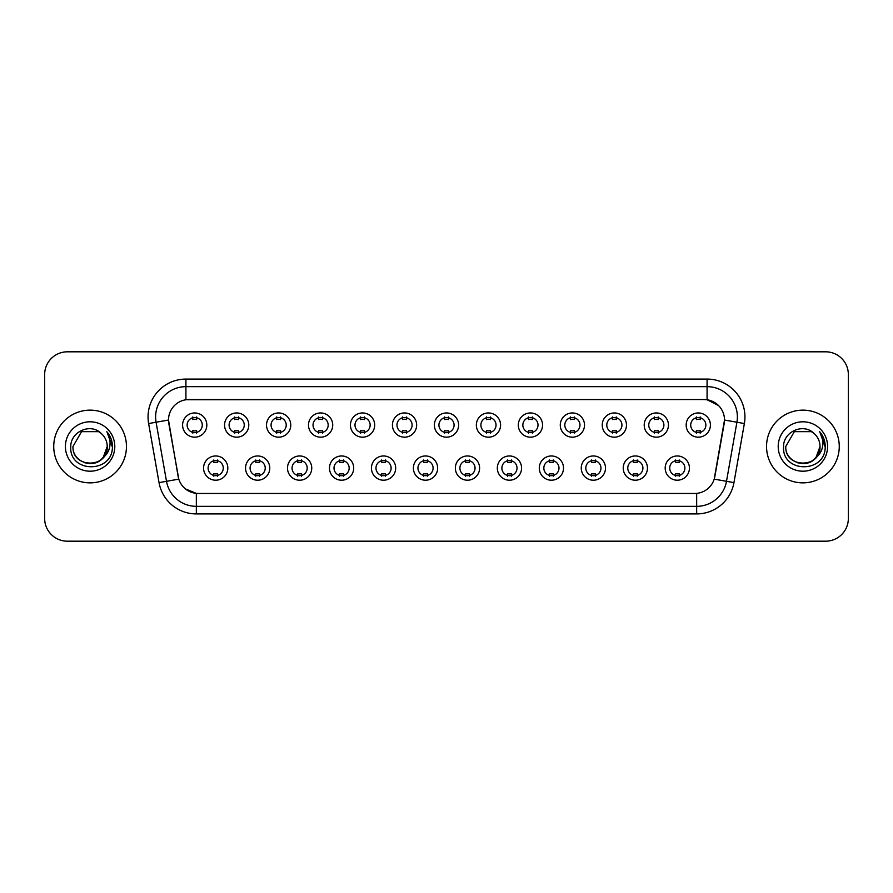 <?xml version="1.0" encoding="UTF-8"?>
<svg xmlns="http://www.w3.org/2000/svg" width="893" height="893" viewBox="0 0 893 893"><rect width="100%" height="100%" fill="white"/><g stroke="black" fill="none" stroke-linecap="round" stroke-linejoin="round"><path stroke-width="1.34" d="M269.775 468.088A12.122 12.122 0 0 1 257.653 480.211A12.122 12.122 0 0 1 245.542 468.088A12.122 12.122 0 0 1 257.653 455.966A12.122 12.122 0 0 1 269.775 468.088M250.085 468.088A7.579 7.579 0 0 0 257.653 475.668A7.579 7.579 0 0 0 265.232 468.088A7.579 7.579 0 0 0 257.653 460.509A7.579 7.579 0 0 0 250.085 468.088M311.746 468.088A12.122 12.122 0 0 1 299.624 480.211A12.122 12.122 0 0 1 287.501 468.088A12.122 12.122 0 0 1 299.624 455.966A12.122 12.122 0 0 1 311.746 468.088M292.044 468.088A7.579 7.579 0 0 0 299.624 475.668A7.579 7.579 0 0 0 307.192 468.088A7.579 7.579 0 0 0 299.624 460.509A7.579 7.579 0 0 0 292.044 468.088M353.706 468.088A12.122 12.122 0 0 1 341.584 480.211A12.122 12.122 0 0 1 329.472 468.088A12.122 12.122 0 0 1 341.584 455.966A12.122 12.122 0 0 1 353.706 468.088M334.015 468.088A7.579 7.579 0 0 0 341.584 475.668A7.579 7.579 0 0 0 349.163 468.088A7.579 7.579 0 0 0 341.584 460.509A7.579 7.579 0 0 0 334.015 468.088M395.677 468.088A12.122 12.122 0 0 1 383.555 480.211A12.122 12.122 0 0 1 371.432 468.088A12.122 12.122 0 0 1 383.555 455.966A12.122 12.122 0 0 1 395.677 468.088M375.975 468.088A7.579 7.579 0 0 0 383.555 475.668A7.579 7.579 0 0 0 391.123 468.088A7.579 7.579 0 0 0 383.555 460.509A7.579 7.579 0 0 0 375.975 468.088M437.637 468.088A12.122 12.122 0 0 1 425.514 480.211A12.122 12.122 0 0 1 413.392 468.088A12.122 12.122 0 0 1 425.514 455.966A12.122 12.122 0 0 1 437.637 468.088M417.946 468.088A7.579 7.579 0 0 0 425.514 475.668A7.579 7.579 0 0 0 433.094 468.088A7.579 7.579 0 0 0 425.514 460.509A7.579 7.579 0 0 0 417.946 468.088M479.608 468.088A12.122 12.122 0 0 1 467.486 480.211A12.122 12.122 0 0 1 455.363 468.088A12.122 12.122 0 0 1 467.486 455.966A12.122 12.122 0 0 1 479.608 468.088M459.906 468.088A7.579 7.579 0 0 0 467.486 475.668A7.579 7.579 0 0 0 475.054 468.088A7.579 7.579 0 0 0 467.486 460.509A7.579 7.579 0 0 0 459.906 468.088M521.568 468.088A12.122 12.122 0 0 1 509.445 480.211A12.122 12.122 0 0 1 497.323 468.088A12.122 12.122 0 0 1 509.445 455.966A12.122 12.122 0 0 1 521.568 468.088M501.877 468.088A7.579 7.579 0 0 0 509.445 475.668A7.579 7.579 0 0 0 517.025 468.088A7.579 7.579 0 0 0 509.445 460.509A7.579 7.579 0 0 0 501.877 468.088M563.528 468.088A12.122 12.122 0 0 1 551.416 480.211A12.122 12.122 0 0 1 539.294 468.088A12.122 12.122 0 0 1 551.416 455.966A12.122 12.122 0 0 1 563.528 468.088M543.837 468.088A7.579 7.579 0 0 0 551.416 475.668A7.579 7.579 0 0 0 558.985 468.088A7.579 7.579 0 0 0 551.416 460.509A7.579 7.579 0 0 0 543.837 468.088M605.499 468.088A12.122 12.122 0 0 1 593.376 480.211A12.122 12.122 0 0 1 581.254 468.088A12.122 12.122 0 0 1 593.376 455.966A12.122 12.122 0 0 1 605.499 468.088M585.808 468.088A7.579 7.579 0 0 0 593.376 475.668A7.579 7.579 0 0 0 600.956 468.088A7.579 7.579 0 0 0 593.376 460.509A7.579 7.579 0 0 0 585.808 468.088M647.458 468.088A12.122 12.122 0 0 1 635.347 480.211A12.122 12.122 0 0 1 623.225 468.088A12.122 12.122 0 0 1 635.347 455.966A12.122 12.122 0 0 1 647.458 468.088M627.768 468.088A7.579 7.579 0 0 0 635.347 475.668A7.579 7.579 0 0 0 642.915 468.088A7.579 7.579 0 0 0 635.347 460.509A7.579 7.579 0 0 0 627.768 468.088M689.429 468.088A12.122 12.122 0 0 1 677.307 480.211A12.122 12.122 0 0 1 665.185 468.088A12.122 12.122 0 0 1 677.307 455.966A12.122 12.122 0 0 1 689.429 468.088M669.728 468.088A7.579 7.579 0 0 0 677.307 475.668A7.579 7.579 0 0 0 684.886 468.088A7.579 7.579 0 0 0 677.307 460.509A7.579 7.579 0 0 0 669.728 468.088M227.815 468.088A12.122 12.122 0 0 1 215.693 480.211A12.122 12.122 0 0 1 203.571 468.088A12.122 12.122 0 0 1 215.693 455.966A12.122 12.122 0 0 1 227.815 468.088M208.114 468.088A7.579 7.579 0 0 0 215.693 475.668A7.579 7.579 0 0 0 223.272 468.088A7.579 7.579 0 0 0 215.693 460.509A7.579 7.579 0 0 0 208.114 468.088M248.79 425.068A12.122 12.122 0 0 1 236.678 437.179A12.122 12.122 0 0 1 224.556 425.068A12.122 12.122 0 0 1 236.678 412.946A12.122 12.122 0 0 1 248.79 425.068M229.099 425.068A7.579 7.579 0 0 0 236.678 432.636A7.579 7.579 0 0 0 244.247 425.068A7.579 7.579 0 0 0 236.678 417.489A7.579 7.579 0 0 0 229.099 425.068M290.761 425.068A12.122 12.122 0 0 1 278.638 437.179A12.122 12.122 0 0 1 266.516 425.068A12.122 12.122 0 0 1 278.638 412.946A12.122 12.122 0 0 1 290.761 425.068M271.07 425.068A7.579 7.579 0 0 0 278.638 432.636A7.579 7.579 0 0 0 286.218 425.068A7.579 7.579 0 0 0 278.638 417.489A7.579 7.579 0 0 0 271.07 425.068M332.721 425.068A12.122 12.122 0 0 1 320.609 437.179A12.122 12.122 0 0 1 308.487 425.068A12.122 12.122 0 0 1 320.609 412.946A12.122 12.122 0 0 1 332.721 425.068M313.03 425.068A7.579 7.579 0 0 0 320.609 432.636A7.579 7.579 0 0 0 328.178 425.068A7.579 7.579 0 0 0 320.609 417.489A7.579 7.579 0 0 0 313.03 425.068M374.692 425.068A12.122 12.122 0 0 1 362.569 437.179A12.122 12.122 0 0 1 350.447 425.068A12.122 12.122 0 0 1 362.569 412.946A12.122 12.122 0 0 1 374.692 425.068M354.99 425.068A7.579 7.579 0 0 0 362.569 432.636A7.579 7.579 0 0 0 370.149 425.068A7.579 7.579 0 0 0 362.569 417.489A7.579 7.579 0 0 0 354.99 425.068M416.651 425.068A12.122 12.122 0 0 1 404.54 437.179A12.122 12.122 0 0 1 392.418 425.068A12.122 12.122 0 0 1 404.54 412.946A12.122 12.122 0 0 1 416.651 425.068M396.961 425.068A7.579 7.579 0 0 0 404.54 432.636A7.579 7.579 0 0 0 412.108 425.068A7.579 7.579 0 0 0 404.54 417.489A7.579 7.579 0 0 0 396.961 425.068M458.622 425.068A12.122 12.122 0 0 1 446.5 437.179A12.122 12.122 0 0 1 434.378 425.068A12.122 12.122 0 0 1 446.5 412.946A12.122 12.122 0 0 1 458.622 425.068M438.921 425.068A7.579 7.579 0 0 0 446.5 432.636A7.579 7.579 0 0 0 454.079 425.068A7.579 7.579 0 0 0 446.5 417.489A7.579 7.579 0 0 0 438.921 425.068M500.582 425.068A12.122 12.122 0 0 1 488.46 437.179A12.122 12.122 0 0 1 476.349 425.068A12.122 12.122 0 0 1 488.46 412.946A12.122 12.122 0 0 1 500.582 425.068M480.892 425.068A7.579 7.579 0 0 0 488.46 432.636A7.579 7.579 0 0 0 496.039 425.068A7.579 7.579 0 0 0 488.46 417.489A7.579 7.579 0 0 0 480.892 425.068M542.553 425.068A12.122 12.122 0 0 1 530.431 437.179A12.122 12.122 0 0 1 518.308 425.068A12.122 12.122 0 0 1 530.431 412.946A12.122 12.122 0 0 1 542.553 425.068M522.851 425.068A7.579 7.579 0 0 0 530.431 432.636A7.579 7.579 0 0 0 538.01 425.068A7.579 7.579 0 0 0 530.431 417.489A7.579 7.579 0 0 0 522.851 425.068M584.513 425.068A12.122 12.122 0 0 1 572.391 437.179A12.122 12.122 0 0 1 560.279 425.068A12.122 12.122 0 0 1 572.391 412.946A12.122 12.122 0 0 1 584.513 425.068M564.822 425.068A7.579 7.579 0 0 0 572.391 432.636A7.579 7.579 0 0 0 579.97 425.068A7.579 7.579 0 0 0 572.391 417.489A7.579 7.579 0 0 0 564.822 425.068M626.484 425.068A12.122 12.122 0 0 1 614.362 437.179A12.122 12.122 0 0 1 602.239 425.068A12.122 12.122 0 0 1 614.362 412.946A12.122 12.122 0 0 1 626.484 425.068M606.782 425.068A7.579 7.579 0 0 0 614.362 432.636A7.579 7.579 0 0 0 621.93 425.068A7.579 7.579 0 0 0 614.362 417.489A7.579 7.579 0 0 0 606.782 425.068M668.444 425.068A12.122 12.122 0 0 1 656.322 437.179A12.122 12.122 0 0 1 644.21 425.068A12.122 12.122 0 0 1 656.322 412.946A12.122 12.122 0 0 1 668.444 425.068M648.753 425.068A7.579 7.579 0 0 0 656.322 432.636A7.579 7.579 0 0 0 663.901 425.068A7.579 7.579 0 0 0 656.322 417.489A7.579 7.579 0 0 0 648.753 425.068M710.415 425.068A12.122 12.122 0 0 1 698.293 437.179A12.122 12.122 0 0 1 686.17 425.068A12.122 12.122 0 0 1 698.293 412.946A12.122 12.122 0 0 1 710.415 425.068M690.713 425.068A7.579 7.579 0 0 0 698.293 432.636A7.579 7.579 0 0 0 705.861 425.068A7.579 7.579 0 0 0 698.293 417.489A7.579 7.579 0 0 0 690.713 425.068M206.83 425.068A12.122 12.122 0 0 1 194.707 437.179A12.122 12.122 0 0 1 182.585 425.068A12.122 12.122 0 0 1 194.707 412.946A12.122 12.122 0 0 1 206.83 425.068M187.139 425.068A7.579 7.579 0 0 0 194.707 432.636A7.579 7.579 0 0 0 202.287 425.068A7.579 7.579 0 0 0 194.707 417.489A7.579 7.579 0 0 0 187.139 425.068M159.043 482.622L148.629 423.539A37.874 37.874 0 0 1 185.923 379.079L707.077 379.079A37.874 37.874 0 0 1 744.371 423.539L733.957 482.622A37.874 37.874 0 0 1 696.663 513.921L196.337 513.921A37.874 37.874 0 0 1 159.043 482.622L178.79 479.139L168.81 423.539A20.45 20.45 0 0 1 188.948 399.539L704.052 399.539A20.45 20.45 0 0 1 724.19 423.539L714.835 476.561A20.45 20.45 0 0 1 694.698 493.461L198.302 493.461A20.45 20.45 0 0 1 178.165 476.561L168.498 420.034L156.085 422.222A30.295 30.295 0 0 1 185.923 386.658L707.077 386.658A30.295 30.295 0 0 1 736.915 422.222L726.5 481.305A30.295 30.295 0 0 1 696.663 506.342L196.337 506.342A30.295 30.295 0 0 1 166.5 481.305L156.085 422.222A30.295 30.295 0 0 1 155.628 416.953M53.736 446.5A36.356 36.356 0 0 0 90.104 482.856A36.356 36.356 0 0 0 126.46 446.5A36.356 36.356 0 0 0 90.104 410.144A36.356 36.356 0 0 0 53.736 446.5A36.356 36.356 0 0 0 90.104 482.856A36.356 36.356 0 0 0 126.46 446.5A36.356 36.356 0 0 0 90.104 410.144A36.356 36.356 0 0 0 53.736 446.5M766.54 446.5A36.356 36.356 0 0 0 802.896 482.856A36.356 36.356 0 0 0 839.264 446.5A36.356 36.356 0 0 0 802.896 410.144A36.356 36.356 0 0 0 766.54 446.5A36.356 36.356 0 0 0 802.896 482.856A36.356 36.356 0 0 0 839.264 446.5A36.356 36.356 0 0 0 802.896 410.144A36.356 36.356 0 0 0 766.54 446.5M185.923 379.079L185.923 399.763L704.052 399.539L707.077 399.763L718.508 405.522M168.498 419.989L168.721 416.953M694.698 493.461L198.302 493.461M196.337 513.921L196.337 493.371L185.42 488.906M736.915 422.222L724.502 420.034L714.21 479.139L726.5 481.305L736.915 422.222L744.371 423.539M714.835 476.561L714.713 477.208M178.287 477.208L178.165 476.561M848.35 374.535A22.727 22.727 0 0 0 825.623 351.809L67.377 351.809A22.727 22.727 0 0 0 44.65 374.535L44.65 518.465A22.727 22.727 0 0 0 67.377 541.191L825.623 541.191A22.727 22.727 0 0 0 848.35 518.465L848.35 374.535L848.35 518.465M44.65 374.535L44.65 518.465M825.623 351.809L67.377 351.809M67.377 541.191L825.623 541.191M196.605 416.953L196.605 419.565A5.816 5.816 0 0 0 192.821 419.565L192.821 416.953M192.821 433.172L192.821 430.56A5.816 5.816 0 0 0 196.605 430.56L196.605 433.172M213.795 476.203L213.795 473.58A5.816 5.816 0 0 0 217.591 473.58L217.591 476.203M217.591 459.973L217.591 462.596A5.816 5.816 0 0 0 213.795 462.596L213.795 459.973M238.565 416.953L238.565 419.565A5.816 5.816 0 0 0 234.781 419.565L234.781 416.953M234.781 433.172L234.781 430.56A5.816 5.816 0 0 0 238.565 430.56L238.565 433.172M280.536 416.953L280.536 419.565A5.816 5.816 0 0 0 276.741 419.565L276.741 416.953M276.741 433.172L276.741 430.56A5.816 5.816 0 0 0 280.536 430.56L280.536 433.172M322.496 416.953L322.496 419.565A5.816 5.816 0 0 0 318.712 419.565L318.712 416.953M318.712 433.172L318.712 430.56A5.816 5.816 0 0 0 322.496 430.56L322.496 433.172M364.467 416.953L364.467 419.565A5.816 5.816 0 0 0 360.672 419.565L360.672 416.953M360.672 433.172L360.672 430.56A5.816 5.816 0 0 0 364.467 430.56L364.467 433.172M255.766 476.203L255.766 473.58A5.816 5.816 0 0 0 259.55 473.58L259.55 476.203M259.55 459.973L259.55 462.596A5.816 5.816 0 0 0 255.766 462.596L255.766 459.973M297.726 476.203L297.726 473.58A5.816 5.816 0 0 0 301.51 473.58L301.51 476.203M301.51 459.973L301.51 462.596A5.816 5.816 0 0 0 297.726 462.596L297.726 459.973M339.697 476.203L339.697 473.58A5.816 5.816 0 0 0 343.481 473.58L343.481 476.203M343.481 459.973L343.481 462.596A5.816 5.816 0 0 0 339.697 462.596L339.697 459.973M84.846 462.797C97.828 464.851 105.296 459.415 107.227 446.5C108.276 468.591 71.931 468.591 72.98 446.5L81.542 431.665L98.665 431.665L101.322 433.563C90.807 422.545 70.58 431.62 70.77 446.5C68.839 472.933 111.703 473.625 112.395 447.784L112.429 446.5C112.362 440.885 110.498 435.951 106.825 431.699C109.616 436.286 110.598 441.22 109.772 446.5C108.979 450.987 106.792 454.66 103.22 457.506A17.123 17.123 0 0 0 107.227 446.5L103.22 457.506C94.133 469.785 72.087 461.927 72.98 446.5L81.542 431.665L98.665 431.665L101.322 433.563L98.665 431.665L81.542 431.665L72.98 446.5C71.931 468.591 108.276 468.591 107.227 446.5L103.175 457.551L107.227 446.5C108.276 468.591 71.931 468.591 72.98 446.5C71.931 468.591 108.276 468.591 107.227 446.5A17.123 17.123 0 0 0 101.322 433.563M65.401 446.5A24.703 24.703 0 0 0 90.104 471.203A24.703 24.703 0 0 0 114.795 446.5A24.703 24.703 0 0 0 90.104 421.797A24.703 24.703 0 0 0 65.401 446.5M106.993 431.888L112.418 447.147M797.639 462.797C810.632 464.851 818.088 459.415 820.02 446.5C821.069 468.591 784.724 468.591 785.773 446.5L794.335 431.665L785.773 446.5L794.335 431.665L811.458 431.665L814.115 433.563C803.611 422.545 783.373 431.62 783.563 446.5C781.643 472.933 824.507 473.625 825.199 447.784L825.232 446.5C825.165 440.885 823.301 435.951 819.629 431.699C822.42 436.286 823.402 441.22 822.576 446.5C821.783 450.987 819.595 454.66 816.023 457.506A17.123 17.123 0 0 0 820.02 446.5L816.023 457.506C806.937 469.785 784.88 461.927 785.773 446.5C784.724 468.591 821.069 468.591 820.02 446.5L815.979 457.551L820.02 446.5C821.069 468.591 784.724 468.591 785.773 446.5C784.724 468.591 821.069 468.591 820.02 446.5A17.123 17.123 0 0 0 814.115 433.563M778.205 446.5A24.703 24.703 0 0 0 802.896 471.203A24.703 24.703 0 0 0 827.599 446.5A24.703 24.703 0 0 0 802.896 421.797A24.703 24.703 0 0 0 778.205 446.5M825.232 446.5L819.953 432.089M819.796 431.888L825.221 447.147M406.427 416.953L406.427 419.565A5.816 5.816 0 0 0 402.643 419.565L402.643 416.953M402.643 433.172L402.643 430.56A5.816 5.816 0 0 0 406.427 430.56L406.427 433.172M448.398 416.953L448.398 419.565A5.816 5.816 0 0 0 444.602 419.565L444.602 416.953M444.602 433.172L444.602 430.56A5.816 5.816 0 0 0 448.398 430.56L448.398 433.172M490.357 416.953L490.357 419.565A5.816 5.816 0 0 0 486.573 419.565L486.573 416.953M486.573 433.172L486.573 430.56A5.816 5.816 0 0 0 490.357 430.56L490.357 433.172M381.657 476.203L381.657 473.58A5.816 5.816 0 0 0 385.441 473.58L385.441 476.203M385.441 459.973L385.441 462.596A5.816 5.816 0 0 0 381.657 462.596L381.657 459.973M423.628 476.203L423.628 473.58A5.816 5.816 0 0 0 427.412 473.58L427.412 476.203M427.412 459.973L427.412 462.596A5.816 5.816 0 0 0 423.628 462.596L423.628 459.973M465.588 476.203L465.588 473.58A5.816 5.816 0 0 0 469.372 473.58L469.372 476.203M469.372 459.973L469.372 462.596A5.816 5.816 0 0 0 465.588 462.596L465.588 459.973M532.328 416.953L532.328 419.565A5.816 5.816 0 0 0 528.533 419.565L528.533 416.953M528.533 433.172L528.533 430.56A5.816 5.816 0 0 0 532.328 430.56L532.328 433.172M574.288 416.953L574.288 419.565A5.816 5.816 0 0 0 570.504 419.565L570.504 416.953M570.504 433.172L570.504 430.56A5.816 5.816 0 0 0 574.288 430.56L574.288 433.172M616.259 416.953L616.259 419.565A5.816 5.816 0 0 0 612.464 419.565L612.464 416.953M612.464 433.172L612.464 430.56A5.816 5.816 0 0 0 616.259 430.56L616.259 433.172M658.219 416.953L658.219 419.565A5.816 5.816 0 0 0 654.435 419.565L654.435 416.953M654.435 433.172L654.435 430.56A5.816 5.816 0 0 0 658.219 430.56L658.219 433.172M700.179 416.953L700.179 419.565A5.816 5.816 0 0 0 696.395 419.565L696.395 416.953M696.395 433.172L696.395 430.56A5.816 5.816 0 0 0 700.179 430.56L700.179 433.172M507.559 476.203L507.559 473.58A5.816 5.816 0 0 0 511.343 473.58L511.343 476.203M511.343 459.973L511.343 462.596A5.816 5.816 0 0 0 507.559 462.596L507.559 459.973M549.519 476.203L549.519 473.58A5.816 5.816 0 0 0 553.303 473.58L553.303 476.203M553.303 459.973L553.303 462.596A5.816 5.816 0 0 0 549.519 462.596L549.519 459.973M591.49 476.203L591.49 473.58A5.816 5.816 0 0 0 595.274 473.58L595.274 476.203M595.274 459.973L595.274 462.596A5.816 5.816 0 0 0 591.49 462.596L591.49 459.973M633.45 476.203L633.45 473.58A5.816 5.816 0 0 0 637.234 473.58L637.234 476.203M637.234 459.973L637.234 462.596A5.816 5.816 0 0 0 633.45 462.596L633.45 459.973M675.409 476.203L675.409 473.58A5.816 5.816 0 0 0 679.205 473.58L679.205 476.203M679.205 459.973L679.205 462.596A5.816 5.816 0 0 0 675.409 462.596L675.409 459.973M707.077 379.079L707.077 399.763M696.663 493.371L696.663 513.921M148.629 423.539L156.085 422.222M726.5 481.305L733.957 482.622"/></g></svg>
